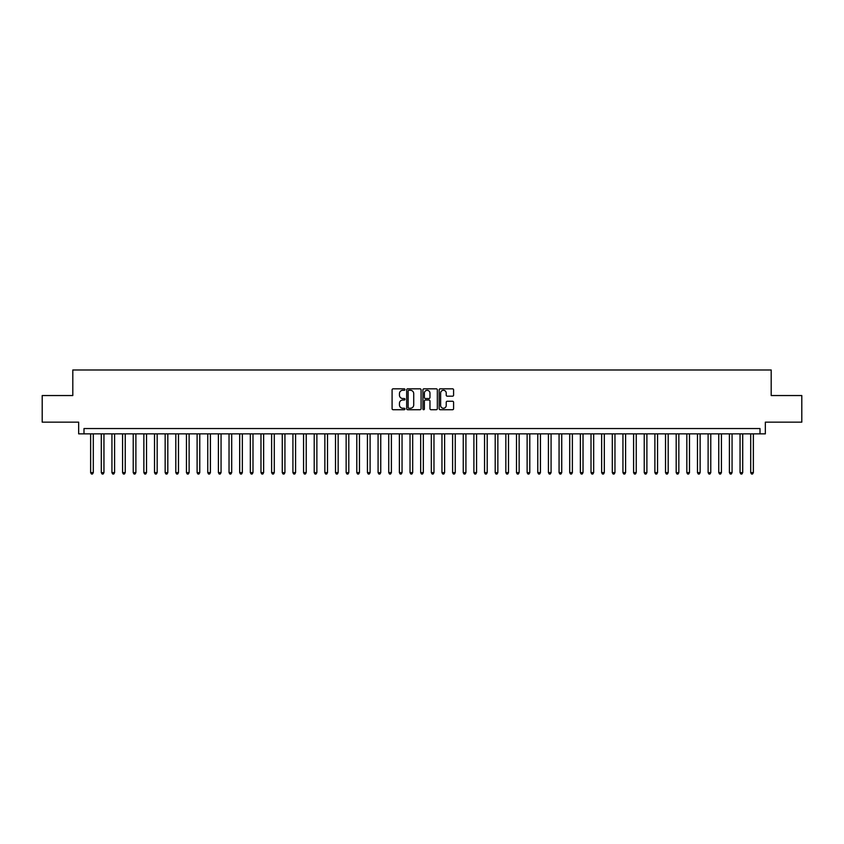 <?xml version="1.0" encoding="UTF-8"?>
<svg xmlns="http://www.w3.org/2000/svg" width="844" height="844" viewBox="0 0 844 844"><rect width="100%" height="100%" fill="white"/><g stroke="black" fill="none" stroke-linecap="round" stroke-linejoin="round"><path stroke-width="1.27" d="M404.962 389.548A0.728 0.728 0 0 0 404.234 388.82L393.135 388.82A1.044 1.044 0 0 0 392.091 389.865L392.091 408.675A1.044 1.044 0 0 0 393.135 409.72L404.234 409.72A0.728 0.728 0 0 0 404.962 408.992A0.728 0.728 0 0 0 404.234 408.253L402.799 408.253A3.344 3.344 0 0 1 399.455 404.909L399.455 403.348A3.344 3.344 0 0 1 402.799 400.003L404.234 400.003A0.728 0.728 0 0 0 404.962 399.275A0.728 0.728 0 0 0 404.234 398.537L402.799 398.537A3.344 3.344 0 0 1 399.455 395.192L399.455 393.631A3.344 3.344 0 0 1 402.799 390.287L404.234 390.287A0.728 0.728 0 0 0 404.962 389.548M452.542 396.184A1.044 1.044 0 0 0 453.587 395.14L453.587 389.865A1.044 1.044 0 0 0 452.542 388.82L440.209 388.82A1.044 1.044 0 0 0 439.165 389.865L439.165 408.675A1.044 1.044 0 0 0 440.209 409.72L452.542 409.72A1.044 1.044 0 0 0 453.587 408.675L453.587 402.303A1.044 1.044 0 0 0 452.542 401.259L447.267 401.259A1.044 1.044 0 0 0 446.223 402.303L446.223 405.458A2.796 2.796 0 0 1 443.427 408.253A2.796 2.796 0 0 1 440.631 405.458L440.631 393.082A2.796 2.796 0 0 1 443.427 390.287A2.796 2.796 0 0 1 446.223 393.082L446.223 395.14A1.044 1.044 0 0 0 447.267 396.184L452.542 396.184M760.011 433.869L765.339 433.869L765.339 422.158L801.8 422.158L801.8 395.541L771.194 395.541L771.194 369.988L72.806 369.988L72.806 395.541L42.2 395.541L42.2 422.158L78.661 422.158L78.661 433.869L760.011 433.869L760.011 428.552L83.989 428.552L83.989 433.869M421.082 389.865A1.044 1.044 0 0 0 420.038 388.82L407.705 388.82A1.044 1.044 0 0 0 406.66 389.865L406.66 408.675A1.044 1.044 0 0 0 407.705 409.72L420.038 409.72A1.044 1.044 0 0 0 421.082 408.675L421.082 389.865M423.962 388.82L436.295 388.82A1.044 1.044 0 0 1 437.34 389.865L437.34 408.675A1.044 1.044 0 0 1 436.295 409.72L431.01 409.72A1.044 1.044 0 0 1 429.965 408.675L429.965 401.048A1.044 1.044 0 0 0 428.921 400.003L425.418 400.003A1.044 1.044 0 0 0 424.374 401.048L424.374 408.992A0.728 0.728 0 0 1 423.646 409.72A0.728 0.728 0 0 1 422.918 408.992L422.918 389.865A1.044 1.044 0 0 1 423.962 388.82M408.855 390.287A0.728 0.728 0 0 0 408.127 391.015L408.127 407.525A0.728 0.728 0 0 0 408.855 408.253L410.374 408.253A3.344 3.344 0 0 0 413.718 404.909L413.718 393.631A3.344 3.344 0 0 0 410.374 390.287L408.855 390.287M429.965 393.135A2.796 2.796 0 0 0 427.169 390.339A2.796 2.796 0 0 0 424.374 393.135L424.374 397.492A1.044 1.044 0 0 0 425.418 398.537L428.921 398.537A1.044 1.044 0 0 0 429.965 397.492L429.965 393.135M90.635 433.869L90.635 472.619L93.304 472.619L93.304 433.869M93.304 472.619L92.502 474.012L91.437 474.012L90.635 472.619M101.291 433.869L101.291 472.619L103.949 472.619L103.949 433.869M103.949 472.619L103.147 474.012L102.082 474.012L101.291 472.619M111.935 433.869L111.935 472.619L114.594 472.619L114.594 433.869M114.594 472.619L113.792 474.012L112.727 474.012L111.935 472.619M122.58 433.869L122.58 472.619L125.239 472.619L125.239 433.869M125.239 472.619L124.437 474.012L123.372 474.012L122.58 472.619M133.225 433.869L133.225 472.619L135.884 472.619L135.884 433.869M135.884 472.619L135.082 474.012L134.027 474.012L133.225 472.619M143.87 433.869L143.87 472.619L146.529 472.619L146.529 433.869M146.529 472.619L145.738 474.012L144.672 474.012L143.87 472.619M154.515 433.869L154.515 472.619L157.174 472.619L157.174 433.869M157.174 472.619L156.383 474.012L155.317 474.012L154.515 472.619M165.16 433.869L165.16 472.619L167.819 472.619L167.819 433.869M167.819 472.619L167.028 474.012L165.962 474.012L165.16 472.619M175.805 433.869L175.805 472.619L178.474 472.619L178.474 433.869M178.474 472.619L177.673 474.012L176.607 474.012L175.805 472.619M186.45 433.869L186.45 472.619L189.119 472.619L189.119 433.869M189.119 472.619L188.317 474.012L187.252 474.012L186.45 472.619M197.106 433.869L197.106 472.619L199.764 472.619L199.764 433.869M199.764 472.619L198.962 474.012L197.897 474.012L197.106 472.619M207.751 433.869L207.751 472.619L210.409 472.619L210.409 433.869M210.409 472.619L209.607 474.012L208.542 474.012L207.751 472.619M218.396 433.869L218.396 472.619L221.054 472.619L221.054 433.869M221.054 472.619L220.252 474.012L219.187 474.012L218.396 472.619M229.04 433.869L229.04 472.619L231.699 472.619L231.699 433.869M231.699 472.619L230.897 474.012L229.842 474.012L229.04 472.619M239.685 433.869L239.685 472.619L242.344 472.619L242.344 433.869M242.344 472.619L241.553 474.012L240.487 474.012L239.685 472.619M250.33 433.869L250.33 472.619L252.989 472.619L252.989 433.869M252.989 472.619L252.198 474.012L251.132 474.012L250.33 472.619M260.975 433.869L260.975 472.619L263.634 472.619L263.634 433.869M263.634 472.619L262.843 474.012L261.777 474.012L260.975 472.619M271.62 433.869L271.62 472.619L274.289 472.619L274.289 433.869M274.289 472.619L273.488 474.012L272.422 474.012L271.62 472.619M282.265 433.869L282.265 472.619L284.934 472.619L284.934 433.869M284.934 472.619L284.133 474.012L283.067 474.012L282.265 472.619M292.921 433.869L292.921 472.619L295.579 472.619L295.579 433.869M295.579 472.619L294.778 474.012L293.712 474.012L292.921 472.619M303.566 433.869L303.566 472.619L306.224 472.619L306.224 433.869M306.224 472.619L305.422 474.012L304.357 474.012L303.566 472.619M314.211 433.869L314.211 472.619L316.869 472.619L316.869 433.869M316.869 472.619L316.067 474.012L315.002 474.012L314.211 472.619M324.856 433.869L324.856 472.619L327.514 472.619L327.514 433.869M327.514 472.619L326.712 474.012L325.657 474.012L324.856 472.619M335.501 433.869L335.501 472.619L338.159 472.619L338.159 433.869M338.159 472.619L337.368 474.012L336.302 474.012L335.501 472.619M346.146 433.869L346.146 472.619L348.804 472.619L348.804 433.869M348.804 472.619L348.013 474.012L346.947 474.012L346.146 472.619M356.79 433.869L356.79 472.619L359.449 472.619L359.449 433.869M359.449 472.619L358.658 474.012L357.592 474.012L356.79 472.619M367.435 433.869L367.435 472.619L370.105 472.619L370.105 433.869M370.105 472.619L369.303 474.012L368.237 474.012L367.435 472.619M378.08 433.869L378.08 472.619L380.749 472.619L380.749 433.869M380.749 472.619L379.948 474.012L378.882 474.012L378.08 472.619M388.736 433.869L388.736 472.619L391.394 472.619L391.394 433.869M391.394 472.619L390.593 474.012L389.527 474.012L388.736 472.619M399.381 433.869L399.381 472.619L402.039 472.619L402.039 433.869M402.039 472.619L401.238 474.012L400.172 474.012L399.381 472.619M410.026 433.869L410.026 472.619L412.684 472.619L412.684 433.869M412.684 472.619L411.883 474.012L410.817 474.012L410.026 472.619M420.671 433.869L420.671 472.619L423.329 472.619L423.329 433.869M423.329 472.619L422.527 474.012L421.472 474.012L420.671 472.619M431.316 433.869L431.316 472.619L433.974 472.619L433.974 433.869M433.974 472.619L433.183 474.012L432.117 474.012L431.316 472.619M441.961 433.869L441.961 472.619L444.619 472.619L444.619 433.869M444.619 472.619L443.828 474.012L442.762 474.012L441.961 472.619M452.606 433.869L452.606 472.619L455.264 472.619L455.264 433.869M455.264 472.619L454.473 474.012L453.407 474.012L452.606 472.619M463.25 433.869L463.25 472.619L465.92 472.619L465.92 433.869M465.92 472.619L465.118 474.012L464.052 474.012L463.25 472.619M473.895 433.869L473.895 472.619L476.565 472.619L476.565 433.869M476.565 472.619L475.763 474.012L474.697 474.012L473.895 472.619M484.551 433.869L484.551 472.619L487.21 472.619L487.21 433.869M487.21 472.619L486.408 474.012L485.342 474.012L484.551 472.619M495.196 433.869L495.196 472.619L497.854 472.619L497.854 433.869M497.854 472.619L497.053 474.012L495.987 474.012L495.196 472.619M505.841 433.869L505.841 472.619L508.499 472.619L508.499 433.869M508.499 472.619L507.698 474.012L506.632 474.012L505.841 472.619M516.486 433.869L516.486 472.619L519.144 472.619L519.144 433.869M519.144 472.619L518.343 474.012L517.288 474.012L516.486 472.619M527.131 433.869L527.131 472.619L529.789 472.619L529.789 433.869M529.789 472.619L528.998 474.012L527.933 474.012L527.131 472.619M537.776 433.869L537.776 472.619L540.434 472.619L540.434 433.869M540.434 472.619L539.643 474.012L538.577 474.012L537.776 472.619M548.421 433.869L548.421 472.619L551.079 472.619L551.079 433.869M551.079 472.619L550.288 474.012L549.222 474.012L548.421 472.619M559.066 433.869L559.066 472.619L561.735 472.619L561.735 433.869M561.735 472.619L560.933 474.012L559.867 474.012L559.066 472.619M569.711 433.869L569.711 472.619L572.38 472.619L572.38 433.869M572.38 472.619L571.578 474.012L570.512 474.012L569.711 472.619M580.366 433.869L580.366 472.619L583.025 472.619L583.025 433.869M583.025 472.619L582.223 474.012L581.157 474.012L580.366 472.619M591.011 433.869L591.011 472.619L593.67 472.619L593.67 433.869M593.67 472.619L592.868 474.012L591.802 474.012L591.011 472.619M601.656 433.869L601.656 472.619L604.315 472.619L604.315 433.869M604.315 472.619L603.513 474.012L602.447 474.012L601.656 472.619M612.301 433.869L612.301 472.619L614.959 472.619L614.959 433.869M614.959 472.619L614.158 474.012L613.103 474.012L612.301 472.619M622.946 433.869L622.946 472.619L625.604 472.619L625.604 433.869M625.604 472.619L624.813 474.012L623.748 474.012L622.946 472.619M633.591 433.869L633.591 472.619L636.249 472.619L636.249 433.869M636.249 472.619L635.458 474.012L634.393 474.012L633.591 472.619M644.236 433.869L644.236 472.619L646.894 472.619L646.894 433.869M646.894 472.619L646.103 474.012L645.038 474.012L644.236 472.619M654.881 433.869L654.881 472.619L657.55 472.619L657.55 433.869M657.55 472.619L656.748 474.012L655.683 474.012L654.881 472.619M665.526 433.869L665.526 472.619L668.195 472.619L668.195 433.869M668.195 472.619L667.393 474.012L666.327 474.012L665.526 472.619M676.181 433.869L676.181 472.619L678.84 472.619L678.84 433.869M678.84 472.619L678.038 474.012L676.972 474.012L676.181 472.619M686.826 433.869L686.826 472.619L689.485 472.619L689.485 433.869M689.485 472.619L688.683 474.012L687.617 474.012L686.826 472.619M697.471 433.869L697.471 472.619L700.13 472.619L700.13 433.869M700.13 472.619L699.328 474.012L698.262 474.012L697.471 472.619M708.116 433.869L708.116 472.619L710.775 472.619L710.775 433.869M710.775 472.619L709.973 474.012L708.918 474.012L708.116 472.619M718.761 433.869L718.761 472.619L721.42 472.619L721.42 433.869M721.42 472.619L720.628 474.012L719.563 474.012L718.761 472.619M729.406 433.869L729.406 472.619L732.064 472.619L732.064 433.869M732.064 472.619L731.273 474.012L730.208 474.012L729.406 472.619M740.051 433.869L740.051 472.619L742.709 472.619L742.709 433.869M742.709 472.619L741.918 474.012L740.853 474.012L740.051 472.619M750.696 433.869L750.696 472.619L753.365 472.619L753.365 433.869M753.365 472.619L752.563 474.012L751.498 474.012L750.696 472.619"/></g></svg>
